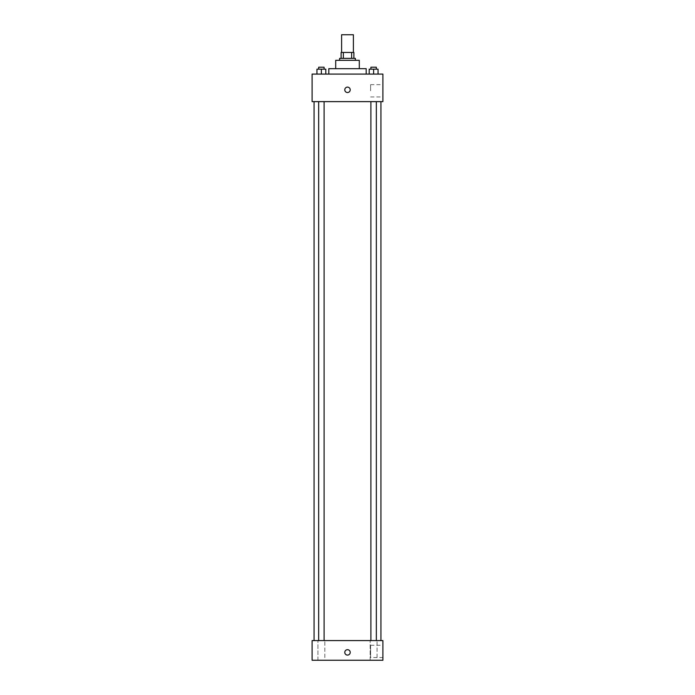 <?xml version="1.0" encoding="UTF-8"?>
<svg xmlns="http://www.w3.org/2000/svg" width="695" height="695" viewBox="0 0 695 695"><rect width="100%" height="100%" fill="white"/><g stroke="black" fill="none" stroke-linecap="round" stroke-linejoin="round"><path stroke-width="0.52" stroke-dasharray="3.48 2.61" d="M341.601 34.75L353.399 34.75M347.5 52.455L341.601 52.455L347.5 52.455M351.644 58.354L351.644 52.455L353.894 52.455L353.894 58.354L343.356 58.354L353.894 58.354M351.644 52.455L341.106 52.455M343.356 58.354L341.106 58.354L343.356 58.354L343.356 52.455M355.371 58.354L339.629 58.354M339.629 60.317L355.371 60.317L339.629 60.317M359.298 60.317L335.702 60.317M335.702 68.683L359.298 68.683L335.702 68.683M366.187 68.683L328.813 68.683M328.813 74.087L366.187 74.087L328.813 74.087M316.955 74.087L325.807 74.087L316.955 74.087L325.807 74.087L316.955 74.087L325.807 74.087L321.377 74.087L321.377 69.17L316.955 69.17L324.096 69.17L316.955 69.17L316.955 74.087L321.377 74.087L316.955 74.087L316.955 69.17L316.955 74.087L325.807 74.087L321.377 74.087L321.377 69.17L325.807 69.17L318.666 69.17L325.807 69.17L325.807 74.087L325.807 69.17M369.193 74.087L378.045 74.087L369.193 74.087L378.045 74.087L369.193 74.087L378.045 74.087L373.623 74.087L373.623 69.17L369.193 69.17L376.334 69.17L369.193 69.17L369.193 74.087L373.623 74.087L369.193 74.087L369.193 69.17L369.193 74.087L378.045 74.087L373.623 74.087L373.623 69.17L378.045 69.17L370.904 69.17L378.045 69.17L378.045 74.087L378.045 69.17M382.902 74.087L312.098 74.087L312.098 101.626L382.902 101.626L382.902 74.087M312.098 89.829L312.098 87.118L312.098 89.829M347.5 101.626L314.062 101.626L347.5 101.626M373.623 101.626L370.904 101.626L373.623 101.626M321.377 101.626L324.096 101.626L321.377 101.626M382.902 90.81L382.902 84.66L382.902 90.81M347.5 87.118A2.702 2.702 0 0 0 345.154 91.175A2.702 2.702 0 0 0 349.846 91.175A2.702 2.702 0 0 0 347.5 87.118A2.702 2.702 0 0 0 345.154 91.175A2.702 2.702 0 0 0 349.846 91.175A2.702 2.702 0 0 0 347.5 87.118M347.5 92.531A2.702 2.702 0 0 1 345.154 88.474A2.702 2.702 0 0 1 349.846 88.474A2.702 2.702 0 0 1 347.5 92.531M370.617 90.81L370.617 84.66L370.617 90.81M347.5 640.582L314.062 640.582L347.5 640.582M373.623 640.582L370.174 640.582L373.623 640.582M321.377 640.582L324.826 640.582L321.377 640.582M382.902 640.582L312.098 640.582L312.098 660.25L382.902 660.25L382.902 640.582M347.5 649.677A2.702 2.702 0 0 0 345.154 653.734A2.702 2.702 0 0 0 349.846 653.734A2.702 2.702 0 0 0 347.5 649.677A2.702 2.702 0 0 0 345.154 653.734A2.702 2.702 0 0 0 349.846 653.734A2.702 2.702 0 0 0 347.5 649.677M312.098 655.09L312.098 649.677L312.098 655.09M382.902 657.548L382.902 645.255L382.902 657.548L370.617 657.548L370.617 645.255L370.617 657.548M377.064 660.25L370.174 660.25L377.064 660.25L370.174 660.25L377.064 660.25L377.064 640.582L377.064 660.25M324.826 660.25L317.936 660.25L324.826 660.25L317.936 660.25L324.826 660.25L324.826 640.582L324.826 660.25M347.5 655.09A2.702 2.702 0 0 1 345.154 651.033A2.702 2.702 0 0 1 349.846 651.033A2.702 2.702 0 0 1 347.5 655.09M370.904 69.17L370.904 67.207L376.334 67.207L370.904 67.207L376.334 67.207L376.334 69.17M373.623 74.087L373.623 69.17M318.666 69.17L318.666 67.207L324.096 67.207L318.666 67.207L324.096 67.207L324.096 69.17M321.377 74.087L321.377 69.17M370.617 96.953L382.902 96.953M370.617 84.66L382.902 84.66M324.096 640.582L324.096 101.626M318.666 640.582L318.666 101.626M376.334 640.582L376.334 101.626M370.904 640.582L370.904 101.626M317.936 660.25L317.936 640.582L317.936 660.25M370.174 660.25L370.174 640.582L370.174 660.25M370.617 645.255L382.902 645.255"/><path stroke-width="1.04" d="M353.399 52.455L353.399 34.75L341.601 34.75L341.601 52.455M343.356 58.354L343.356 52.455L341.106 52.455L341.106 58.354L341.106 52.455M343.356 52.455L353.894 52.455L353.894 58.354M351.644 58.354L351.644 52.455M339.629 60.317L339.629 58.354L355.371 58.354L355.371 60.317M335.702 68.683L335.702 60.317L359.298 60.317L359.298 68.683M328.813 74.087L328.813 68.683L366.187 68.683L366.187 74.087M312.098 74.087L382.902 74.087L382.902 101.626L312.098 101.626L312.098 74.087M347.5 92.531A2.702 2.702 0 0 1 345.154 88.474A2.702 2.702 0 0 1 349.846 88.474A2.702 2.702 0 0 1 347.5 92.531M312.098 640.582L382.902 640.582L382.902 660.25L312.098 660.25L312.098 640.582M347.5 655.09A2.702 2.702 0 0 1 345.154 651.033A2.702 2.702 0 0 1 349.846 651.033A2.702 2.702 0 0 1 347.5 655.09M369.193 74.087L369.193 69.17L378.045 69.17L378.045 74.087L378.045 69.17M373.623 74.087L373.623 69.17M376.334 69.17L376.334 67.207L370.904 67.207L370.904 69.17M316.955 74.087L316.955 69.17L325.807 69.17L325.807 74.087L325.807 69.17M321.377 74.087L321.377 69.17M324.096 69.17L324.096 67.207L318.666 67.207L318.666 69.17M380.938 640.582L380.938 101.626M314.062 640.582L314.062 101.626M370.904 101.626L370.904 640.582M376.334 101.626L376.334 640.582M324.096 640.582L324.096 101.626M318.666 640.582L318.666 101.626"/></g></svg>
